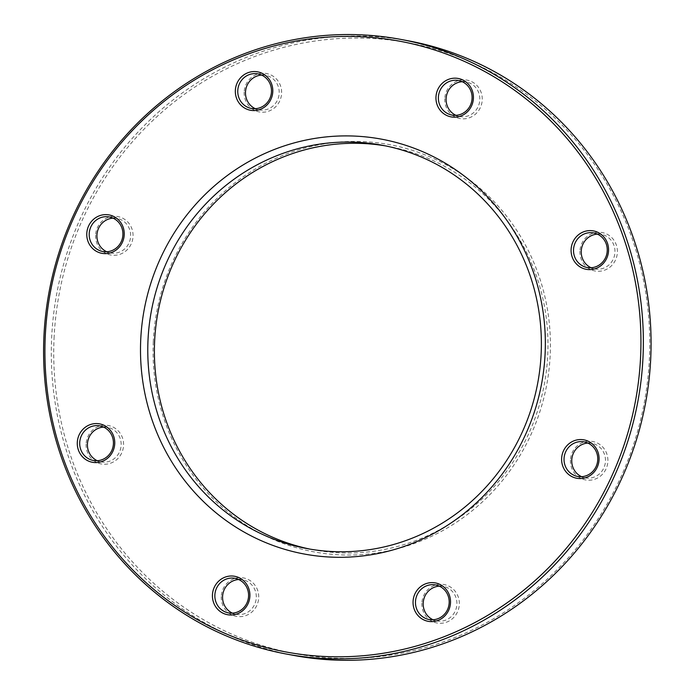 <?xml version="1.0" encoding="UTF-8"?>
<svg xmlns="http://www.w3.org/2000/svg" width="695" height="695" viewBox="0 0 695 695"><rect width="100%" height="100%" fill="white"/><g stroke="black" fill="none" stroke-linecap="round" stroke-linejoin="round"><path stroke-width="0.52" stroke-dasharray="3.48 2.61" d="M408.851 40.909A312.594 299.441 -79.4 0 0 51.63 338.265A312.594 299.441 -79.4 0 0 293.533 655.376M385.716 145.933A205.138 196.503 100.6 0 1 389.026 146.523A205.138 196.503 100.6 0 1 544.324 384.387A205.138 196.503 100.6 0 1 313.349 549.771A205.138 196.503 100.6 0 1 310.048 549.12M54.054 338.43A310.639 297.564 100.6 0 1 512.78 84.651A310.639 297.564 100.6 0 1 488.394 621.669A310.639 297.564 100.6 0 1 54.054 338.43M153.282 341.705A207.093 198.379 -79.4 0 0 442.845 530.528A207.093 198.379 -79.4 0 0 459.1 172.516A207.093 198.379 -79.4 0 0 153.282 341.705M86.111 444.114A19.538 18.713 -79.4 0 0 113.433 461.932A19.538 18.713 -79.4 0 0 114.962 428.155A19.538 18.713 -79.4 0 0 86.111 444.114M95.597 235.171A19.538 18.713 -79.4 0 0 122.919 252.98A19.538 18.713 -79.4 0 0 124.448 219.212A19.538 18.713 -79.4 0 0 95.597 235.171M244.171 92.105A19.538 18.713 -79.4 0 0 271.484 109.914A19.538 18.713 -79.4 0 0 273.013 76.137A19.538 18.713 -79.4 0 0 244.171 92.105M444.783 98.716A19.538 18.713 -79.4 0 0 472.096 116.534A19.538 18.713 -79.4 0 0 473.634 82.757A19.538 18.713 -79.4 0 0 444.783 98.716M579.925 251.147A19.538 18.713 -79.4 0 0 607.248 268.965A19.538 18.713 -79.4 0 0 608.777 235.188A19.538 18.713 -79.4 0 0 579.925 251.147M570.439 460.09A19.538 18.713 -79.4 0 0 597.761 477.908A19.538 18.713 -79.4 0 0 599.29 444.131A19.538 18.713 -79.4 0 0 570.439 460.09M421.874 603.164A19.538 18.713 -79.4 0 0 449.196 620.974A19.538 18.713 -79.4 0 0 450.725 587.197A19.538 18.713 -79.4 0 0 421.874 603.164M221.262 596.545A19.538 18.713 -79.4 0 0 248.575 614.354A19.538 18.713 -79.4 0 0 250.113 580.577A19.538 18.713 -79.4 0 0 221.262 596.545M238.724 579.526A17.584 16.845 100.6 0 1 242.677 579.778A17.584 16.845 100.6 0 1 255.986 600.167A17.584 16.845 100.6 0 1 236.187 614.337A17.584 16.845 100.6 0 1 232.417 613.138M103.581 427.104A17.584 16.845 100.6 0 1 107.525 427.347A17.584 16.845 100.6 0 1 120.843 447.736A17.584 16.845 100.6 0 1 101.044 461.914A17.584 16.845 100.6 0 1 97.274 460.707M113.068 218.152A17.584 16.845 100.6 0 1 117.012 218.404A17.584 16.845 100.6 0 1 130.33 238.793A17.584 16.845 100.6 0 1 110.531 252.963A17.584 16.845 100.6 0 1 106.761 251.764M261.633 75.086A17.584 16.845 100.6 0 1 265.577 75.338A17.584 16.845 100.6 0 1 278.895 95.719A17.584 16.845 100.6 0 1 259.096 109.897A17.584 16.845 100.6 0 1 255.326 108.698M462.245 81.706A17.584 16.845 100.6 0 1 466.197 81.949A17.584 16.845 100.6 0 1 479.507 102.339A17.584 16.845 100.6 0 1 459.708 116.517A17.584 16.845 100.6 0 1 455.937 115.318M597.396 234.128A17.584 16.845 100.6 0 1 601.34 234.38A17.584 16.845 100.6 0 1 614.658 254.77A17.584 16.845 100.6 0 1 594.859 268.948A17.584 16.845 100.6 0 1 591.089 267.74M587.909 443.08A17.584 16.845 100.6 0 1 591.853 443.323A17.584 16.845 100.6 0 1 605.163 463.713A17.584 16.845 100.6 0 1 585.364 477.891A17.584 16.845 100.6 0 1 581.602 476.692M439.344 586.146A17.584 16.845 100.6 0 1 443.288 586.389A17.584 16.845 100.6 0 1 456.598 606.778A17.584 16.845 100.6 0 1 436.799 620.956A17.584 16.845 100.6 0 1 433.037 619.758M389.026 146.523L382.415 145.281M313.349 549.771L306.738 548.529M242.677 579.778L234.953 578.327M236.187 614.337L228.473 612.886M107.525 427.347L99.811 425.896M101.044 461.914L93.321 460.464M117.012 218.404L109.297 216.953M110.531 252.963L102.808 251.52M265.577 75.338L257.862 73.887M259.096 109.897L251.373 108.446M466.197 81.949L458.474 80.507M459.708 116.517L451.993 115.066M601.34 234.38L593.626 232.929M594.859 268.948L587.136 267.497M591.853 443.323L584.139 441.881M585.364 477.891L577.649 476.44M443.288 586.389L435.574 584.947M436.799 620.956L429.084 619.506"/><path stroke-width="1.04" d="M285.819 653.934L293.533 655.376A312.594 299.441 -79.4 0 0 645.49 403.378A312.594 299.441 -79.4 0 0 408.851 40.909L401.137 39.467A312.594 299.441 100.6 0 1 643.031 356.578A312.594 299.441 100.6 0 1 285.819 653.934A312.594 299.441 100.6 0 1 43.915 336.814A312.594 299.441 100.6 0 1 401.137 39.467M147.992 340.42A205.138 196.503 -79.4 0 0 306.738 548.529A205.138 196.503 -79.4 0 0 541.162 353.39A205.138 196.503 -79.4 0 0 382.415 145.281A205.138 196.503 -79.4 0 0 147.992 340.42M310.048 549.12A205.138 196.503 100.6 0 1 154.603 341.662A205.138 196.503 100.6 0 1 385.716 145.933M545.123 353.269A211.002 202.123 100.6 0 1 233.537 525.646A211.002 202.123 100.6 0 1 250.104 160.875A211.002 202.123 100.6 0 1 545.123 353.269M640.608 356.413A310.639 297.564 -79.4 0 0 206.276 73.175A310.639 297.564 -79.4 0 0 181.89 610.193A310.639 297.564 -79.4 0 0 640.608 356.413M114.736 443.697A19.538 18.713 100.6 0 1 85.885 459.656A19.538 18.713 100.6 0 1 87.422 425.879A19.538 18.713 100.6 0 1 114.736 443.697M124.223 234.745A19.538 18.713 100.6 0 1 95.38 250.713A19.538 18.713 100.6 0 1 96.909 216.936A19.538 18.713 100.6 0 1 124.223 234.745M272.788 91.679A19.538 18.713 100.6 0 1 243.945 107.647A19.538 18.713 100.6 0 1 245.474 73.87A19.538 18.713 100.6 0 1 272.788 91.679M473.408 98.299A19.538 18.713 100.6 0 1 444.557 114.258A19.538 18.713 100.6 0 1 446.086 80.49A19.538 18.713 100.6 0 1 473.408 98.299M608.551 250.73A19.538 18.713 100.6 0 1 579.699 266.689A19.538 18.713 100.6 0 1 581.237 232.912A19.538 18.713 100.6 0 1 608.551 250.73M599.064 459.673A19.538 18.713 100.6 0 1 570.213 475.632A19.538 18.713 100.6 0 1 571.75 441.864A19.538 18.713 100.6 0 1 599.064 459.673M450.499 602.739A19.538 18.713 100.6 0 1 421.648 618.698A19.538 18.713 100.6 0 1 423.185 584.929A19.538 18.713 100.6 0 1 450.499 602.739M249.887 596.119A19.538 18.713 100.6 0 1 221.036 612.087A19.538 18.713 100.6 0 1 222.565 578.309A19.538 18.713 100.6 0 1 249.887 596.119M232.417 613.138A17.584 16.845 100.6 0 1 222.582 596.501A17.584 16.845 100.6 0 1 238.724 579.526M248.567 596.162A17.584 16.845 -79.4 0 0 234.953 578.327A17.584 16.845 -79.4 0 0 214.868 595.05A17.584 16.845 -79.4 0 0 228.473 612.886A17.584 16.845 -79.4 0 0 248.567 596.162M97.274 460.707A17.584 16.845 100.6 0 1 87.431 444.07A17.584 16.845 100.6 0 1 103.581 427.104M113.415 443.74A17.584 16.845 -79.4 0 0 99.811 425.896A17.584 16.845 -79.4 0 0 79.717 442.628A17.584 16.845 -79.4 0 0 93.321 460.464A17.584 16.845 -79.4 0 0 113.415 443.74M106.761 251.764A17.584 16.845 100.6 0 1 96.926 235.127A17.584 16.845 100.6 0 1 113.068 218.152M122.902 234.788A17.584 16.845 -79.4 0 0 109.297 216.953A17.584 16.845 -79.4 0 0 89.203 233.676A17.584 16.845 -79.4 0 0 102.808 251.52A17.584 16.845 -79.4 0 0 122.902 234.788M255.326 108.698A17.584 16.845 100.6 0 1 245.491 92.061A17.584 16.845 100.6 0 1 261.633 75.086M271.467 91.723A17.584 16.845 -79.4 0 0 257.862 73.887A17.584 16.845 -79.4 0 0 237.768 90.611A17.584 16.845 -79.4 0 0 251.373 108.446A17.584 16.845 -79.4 0 0 271.467 91.723M455.937 115.318A17.584 16.845 100.6 0 1 446.103 98.681A17.584 16.845 100.6 0 1 462.245 81.706M472.087 98.343A17.584 16.845 -79.4 0 0 458.474 80.507A17.584 16.845 -79.4 0 0 438.389 97.231A17.584 16.845 -79.4 0 0 451.993 115.066A17.584 16.845 -79.4 0 0 472.087 98.343M591.089 267.74A17.584 16.845 100.6 0 1 581.246 251.104A17.584 16.845 100.6 0 1 597.396 234.128M607.23 250.773A17.584 16.845 -79.4 0 0 593.626 232.929A17.584 16.845 -79.4 0 0 573.531 249.661A17.584 16.845 -79.4 0 0 587.136 267.497A17.584 16.845 -79.4 0 0 607.23 250.773M581.602 476.692A17.584 16.845 100.6 0 1 571.759 460.055A17.584 16.845 100.6 0 1 587.909 443.08M597.743 459.716A17.584 16.845 -79.4 0 0 584.139 441.881A17.584 16.845 -79.4 0 0 564.045 458.604A17.584 16.845 -79.4 0 0 577.649 476.44A17.584 16.845 -79.4 0 0 597.743 459.716M433.037 619.758A17.584 16.845 100.6 0 1 423.194 603.121A17.584 16.845 100.6 0 1 439.344 586.146M449.178 602.782A17.584 16.845 -79.4 0 0 435.574 584.947A17.584 16.845 -79.4 0 0 415.48 601.67A17.584 16.845 -79.4 0 0 429.084 619.506A17.584 16.845 -79.4 0 0 449.178 602.782"/></g></svg>
